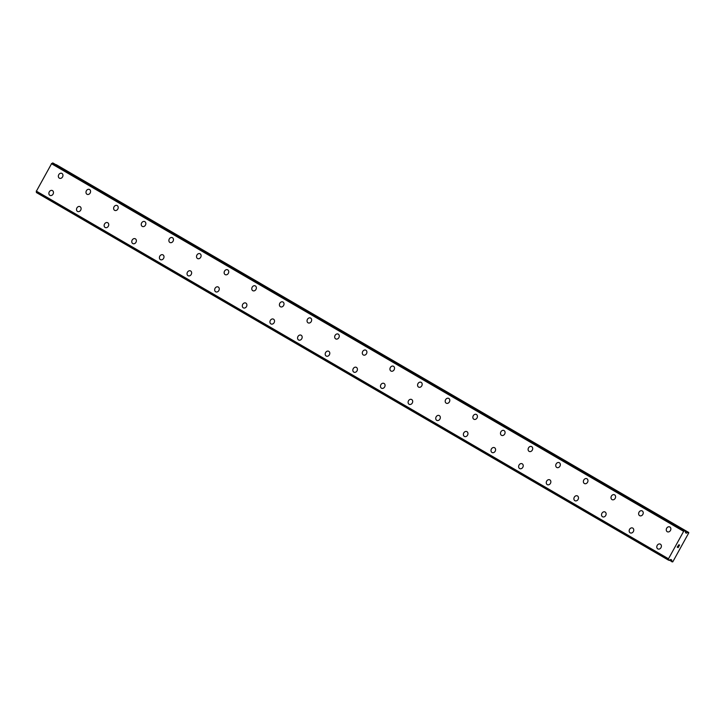 <?xml version="1.0" encoding="UTF-8"?>
<svg xmlns="http://www.w3.org/2000/svg" width="725" height="725" viewBox="0 0 725 725"><rect width="100%" height="100%" fill="white"/><g stroke="black" fill="none" stroke-linecap="round" stroke-linejoin="round"><path stroke-width="1.09" d="M59.45 178.232A2.701 2.193 116.4 0 1 59.35 178.169A2.701 2.193 116.4 0 1 58.716 174.77A2.701 2.193 116.4 0 1 61.852 173.393A2.701 2.193 116.4 0 1 61.951 173.447A2.701 2.193 116.4 0 1 62.586 176.855A2.701 2.193 116.4 0 1 59.45 178.223A2.701 2.193 116.4 0 1 59.341 178.169A2.701 2.193 116.4 0 1 58.716 174.77A2.701 2.193 116.4 0 1 61.842 173.393M87.082 194.3A2.701 2.193 116.4 0 1 86.982 194.246A2.701 2.193 116.4 0 1 86.347 190.838A2.701 2.193 116.4 0 1 89.483 189.47A2.701 2.193 116.4 0 1 89.583 189.524A2.701 2.193 116.4 0 1 90.217 192.922A2.701 2.193 116.4 0 1 87.082 194.3A2.701 2.193 116.4 0 1 86.982 194.246A2.701 2.193 116.4 0 1 86.347 190.838A2.701 2.193 116.4 0 1 89.483 189.461M114.713 210.368A2.701 2.193 116.4 0 1 114.613 210.313A2.701 2.193 116.4 0 1 113.979 206.915A2.701 2.193 116.4 0 1 117.115 205.538A2.701 2.193 116.4 0 1 117.214 205.592A2.701 2.193 116.4 0 1 117.849 208.99A2.701 2.193 116.4 0 1 114.713 210.368A2.701 2.193 116.4 0 1 114.613 210.313A2.701 2.193 116.4 0 1 113.979 206.915A2.701 2.193 116.4 0 1 117.115 205.538M142.354 226.445A2.701 2.193 116.4 0 1 142.245 226.381A2.701 2.193 116.4 0 1 141.611 222.983A2.701 2.193 116.4 0 1 144.746 221.605A2.701 2.193 116.4 0 1 144.846 221.66A2.701 2.193 116.4 0 1 145.48 225.067A2.701 2.193 116.4 0 1 142.345 226.436A2.701 2.193 116.4 0 1 142.245 226.381A2.701 2.193 116.4 0 1 141.611 222.983A2.701 2.193 116.4 0 1 144.746 221.605M169.985 242.513A2.701 2.193 116.4 0 1 169.877 242.458A2.701 2.193 116.4 0 1 169.251 239.051A2.701 2.193 116.4 0 1 172.378 237.682A2.701 2.193 116.4 0 1 172.477 237.737A2.701 2.193 116.4 0 1 173.112 241.135A2.701 2.193 116.4 0 1 169.976 242.513A2.701 2.193 116.4 0 1 169.877 242.458A2.701 2.193 116.4 0 1 169.242 239.051A2.701 2.193 116.4 0 1 172.378 237.673M197.617 258.58A2.701 2.193 116.4 0 1 197.508 258.526A2.701 2.193 116.4 0 1 196.883 255.127A2.701 2.193 116.4 0 1 200.009 253.75A2.701 2.193 116.4 0 1 200.118 253.804A2.701 2.193 116.4 0 1 200.743 257.203A2.701 2.193 116.4 0 1 197.617 258.58A2.701 2.193 116.4 0 1 197.508 258.526A2.701 2.193 116.4 0 1 196.874 255.127A2.701 2.193 116.4 0 1 200.009 253.75M225.248 274.648A2.701 2.193 116.4 0 1 225.14 274.594A2.701 2.193 116.4 0 1 224.514 271.195A2.701 2.193 116.4 0 1 227.641 269.818A2.701 2.193 116.4 0 1 227.75 269.872A2.701 2.193 116.4 0 1 228.375 273.271A2.701 2.193 116.4 0 1 225.248 274.648A2.701 2.193 116.4 0 1 225.14 274.594A2.701 2.193 116.4 0 1 224.505 271.195A2.701 2.193 116.4 0 1 227.641 269.818M252.88 290.725A2.701 2.193 116.4 0 1 252.78 290.671A2.701 2.193 116.4 0 1 252.146 287.263A2.701 2.193 116.4 0 1 255.282 285.886A2.701 2.193 116.4 0 1 255.381 285.949A2.701 2.193 116.4 0 1 256.007 289.347A2.701 2.193 116.4 0 1 252.88 290.725A2.701 2.193 116.4 0 1 252.771 290.662A2.701 2.193 116.4 0 1 252.146 287.263A2.701 2.193 116.4 0 1 255.273 285.886M280.512 306.793A2.701 2.193 116.4 0 1 280.403 306.738A2.701 2.193 116.4 0 1 279.778 303.331A2.701 2.193 116.4 0 1 282.904 301.962A2.701 2.193 116.4 0 1 283.013 302.017A2.701 2.193 116.4 0 1 283.647 305.415A2.701 2.193 116.4 0 1 280.512 306.793A2.701 2.193 116.4 0 1 280.412 306.738A2.701 2.193 116.4 0 1 279.778 303.34A2.701 2.193 116.4 0 1 282.913 301.962M308.143 322.861A2.701 2.193 116.4 0 1 308.043 322.806A2.701 2.193 116.4 0 1 307.409 319.408A2.701 2.193 116.4 0 1 310.545 318.03A2.701 2.193 116.4 0 1 310.644 318.085A2.701 2.193 116.4 0 1 311.279 321.483A2.701 2.193 116.4 0 1 308.143 322.861A2.701 2.193 116.4 0 1 308.043 322.806A2.701 2.193 116.4 0 1 307.409 319.408A2.701 2.193 116.4 0 1 310.545 318.03M335.775 338.938A2.701 2.193 116.4 0 1 335.675 338.874A2.701 2.193 116.4 0 1 335.041 335.476A2.701 2.193 116.4 0 1 338.176 334.098A2.701 2.193 116.4 0 1 338.276 334.153A2.701 2.193 116.4 0 1 338.91 337.56A2.701 2.193 116.4 0 1 335.775 338.938A2.701 2.193 116.4 0 1 335.675 338.874A2.701 2.193 116.4 0 1 335.041 335.476A2.701 2.193 116.4 0 1 338.176 334.098M363.415 355.005A2.701 2.193 116.4 0 1 363.307 354.951A2.701 2.193 116.4 0 1 362.672 351.543A2.701 2.193 116.4 0 1 365.808 350.175A2.701 2.193 116.4 0 1 365.907 350.229A2.701 2.193 116.4 0 1 366.542 353.628A2.701 2.193 116.4 0 1 363.406 355.005A2.701 2.193 116.4 0 1 363.307 354.951A2.701 2.193 116.4 0 1 362.672 351.543A2.701 2.193 116.4 0 1 365.808 350.175M391.047 371.073A2.701 2.193 116.4 0 1 390.938 371.019A2.701 2.193 116.4 0 1 390.313 367.62A2.701 2.193 116.4 0 1 393.439 366.243A2.701 2.193 116.4 0 1 393.539 366.297A2.701 2.193 116.4 0 1 394.173 369.696A2.701 2.193 116.4 0 1 391.038 371.073A2.701 2.193 116.4 0 1 390.938 371.019A2.701 2.193 116.4 0 1 390.304 367.62A2.701 2.193 116.4 0 1 393.439 366.243M418.678 387.15A2.701 2.193 116.4 0 1 418.57 387.087A2.701 2.193 116.4 0 1 417.944 383.688A2.701 2.193 116.4 0 1 421.071 382.311A2.701 2.193 116.4 0 1 421.18 382.365A2.701 2.193 116.4 0 1 421.805 385.772A2.701 2.193 116.4 0 1 418.678 387.141A2.701 2.193 116.4 0 1 418.57 387.087A2.701 2.193 116.4 0 1 417.935 383.688A2.701 2.193 116.4 0 1 421.071 382.311M446.31 403.218A2.701 2.193 116.4 0 1 446.201 403.163A2.701 2.193 116.4 0 1 445.576 399.756A2.701 2.193 116.4 0 1 448.702 398.388A2.701 2.193 116.4 0 1 448.811 398.442A2.701 2.193 116.4 0 1 449.437 401.84A2.701 2.193 116.4 0 1 446.31 403.218A2.701 2.193 116.4 0 1 446.201 403.163A2.701 2.193 116.4 0 1 445.567 399.756A2.701 2.193 116.4 0 1 448.702 398.378M473.942 419.286A2.701 2.193 116.4 0 1 473.842 419.231A2.701 2.193 116.4 0 1 473.207 415.833A2.701 2.193 116.4 0 1 476.343 414.455A2.701 2.193 116.4 0 1 476.443 414.51A2.701 2.193 116.4 0 1 477.068 417.908A2.701 2.193 116.4 0 1 473.942 419.286A2.701 2.193 116.4 0 1 473.833 419.231A2.701 2.193 116.4 0 1 473.207 415.833A2.701 2.193 116.4 0 1 476.334 414.455M501.573 435.362A2.701 2.193 116.4 0 1 501.473 435.299A2.701 2.193 116.4 0 1 500.839 431.901A2.701 2.193 116.4 0 1 503.975 430.523A2.701 2.193 116.4 0 1 504.074 430.577A2.701 2.193 116.4 0 1 504.709 433.985A2.701 2.193 116.4 0 1 501.573 435.353A2.701 2.193 116.4 0 1 501.464 435.299A2.701 2.193 116.4 0 1 500.839 431.901A2.701 2.193 116.4 0 1 503.966 430.523M529.205 451.43A2.701 2.193 116.4 0 1 529.105 451.376A2.701 2.193 116.4 0 1 528.471 447.968A2.701 2.193 116.4 0 1 531.606 446.591A2.701 2.193 116.4 0 1 531.706 446.654A2.701 2.193 116.4 0 1 532.34 450.053A2.701 2.193 116.4 0 1 529.205 451.43A2.701 2.193 116.4 0 1 529.105 451.367A2.701 2.193 116.4 0 1 528.471 447.968A2.701 2.193 116.4 0 1 531.606 446.591M556.836 467.498A2.701 2.193 116.4 0 1 556.737 467.444A2.701 2.193 116.4 0 1 556.102 464.045A2.701 2.193 116.4 0 1 559.238 462.668A2.701 2.193 116.4 0 1 559.338 462.722A2.701 2.193 116.4 0 1 559.972 466.121A2.701 2.193 116.4 0 1 556.836 467.498A2.701 2.193 116.4 0 1 556.737 467.444A2.701 2.193 116.4 0 1 556.102 464.036A2.701 2.193 116.4 0 1 559.238 462.668M584.477 483.566A2.701 2.193 116.4 0 1 584.368 483.512A2.701 2.193 116.4 0 1 583.734 480.113A2.701 2.193 116.4 0 1 586.869 478.736A2.701 2.193 116.4 0 1 586.969 478.79A2.701 2.193 116.4 0 1 587.603 482.188A2.701 2.193 116.4 0 1 584.468 483.566A2.701 2.193 116.4 0 1 584.368 483.512A2.701 2.193 116.4 0 1 583.734 480.113A2.701 2.193 116.4 0 1 586.869 478.736M612.108 499.643A2.701 2.193 116.4 0 1 612 499.588A2.701 2.193 116.4 0 1 611.374 496.181A2.701 2.193 116.4 0 1 614.501 494.803A2.701 2.193 116.4 0 1 614.601 494.858A2.701 2.193 116.4 0 1 615.235 498.265A2.701 2.193 116.4 0 1 612.099 499.643A2.701 2.193 116.4 0 1 612 499.579A2.701 2.193 116.4 0 1 611.365 496.181A2.701 2.193 116.4 0 1 614.501 494.803M639.74 515.711A2.701 2.193 116.4 0 1 639.631 515.656A2.701 2.193 116.4 0 1 639.006 512.258A2.701 2.193 116.4 0 1 642.132 510.88A2.701 2.193 116.4 0 1 642.241 510.935A2.701 2.193 116.4 0 1 642.867 514.333A2.701 2.193 116.4 0 1 639.74 515.711A2.701 2.193 116.4 0 1 639.631 515.656A2.701 2.193 116.4 0 1 638.997 512.249A2.701 2.193 116.4 0 1 642.132 510.88M667.372 531.778A2.701 2.193 116.4 0 1 667.263 531.724A2.701 2.193 116.4 0 1 666.638 528.326A2.701 2.193 116.4 0 1 669.764 526.948A2.701 2.193 116.4 0 1 669.873 527.002A2.701 2.193 116.4 0 1 670.498 530.401A2.701 2.193 116.4 0 1 667.372 531.778A2.701 2.193 116.4 0 1 667.263 531.724A2.701 2.193 116.4 0 1 666.628 528.326A2.701 2.193 116.4 0 1 669.764 526.948M49.971 195.397A2.701 2.193 116.4 0 1 49.871 195.333A2.701 2.193 116.4 0 1 49.237 191.935A2.701 2.193 116.4 0 1 52.372 190.557A2.701 2.193 116.4 0 1 52.472 190.621A2.701 2.193 116.4 0 1 53.106 194.019A2.701 2.193 116.4 0 1 49.971 195.397A2.701 2.193 116.4 0 1 49.871 195.342A2.701 2.193 116.4 0 1 49.237 191.935A2.701 2.193 116.4 0 1 52.372 190.566M77.611 211.464A2.701 2.193 116.4 0 1 77.502 211.41A2.701 2.193 116.4 0 1 76.868 208.012A2.701 2.193 116.4 0 1 80.004 206.634A2.701 2.193 116.4 0 1 80.103 206.688A2.701 2.193 116.4 0 1 80.738 210.087A2.701 2.193 116.4 0 1 77.602 211.464A2.701 2.193 116.4 0 1 77.502 211.41A2.701 2.193 116.4 0 1 76.868 208.012A2.701 2.193 116.4 0 1 80.004 206.634M105.243 227.532A2.701 2.193 116.4 0 1 105.134 227.478A2.701 2.193 116.4 0 1 104.509 224.079A2.701 2.193 116.4 0 1 107.635 222.702A2.701 2.193 116.4 0 1 107.744 222.756A2.701 2.193 116.4 0 1 108.369 226.155A2.701 2.193 116.4 0 1 105.243 227.532A2.701 2.193 116.4 0 1 105.134 227.478A2.701 2.193 116.4 0 1 104.5 224.079A2.701 2.193 116.4 0 1 107.635 222.702M132.874 243.609A2.701 2.193 116.4 0 1 132.766 243.555A2.701 2.193 116.4 0 1 132.14 240.147A2.701 2.193 116.4 0 1 135.267 238.77A2.701 2.193 116.4 0 1 135.376 238.824A2.701 2.193 116.4 0 1 136.001 242.232A2.701 2.193 116.4 0 1 132.874 243.609A2.701 2.193 116.4 0 1 132.766 243.546A2.701 2.193 116.4 0 1 132.131 240.147A2.701 2.193 116.4 0 1 135.267 238.77M160.506 259.677A2.701 2.193 116.4 0 1 160.406 259.623A2.701 2.193 116.4 0 1 159.772 256.224A2.701 2.193 116.4 0 1 162.907 254.847A2.701 2.193 116.4 0 1 163.007 254.901A2.701 2.193 116.4 0 1 163.632 258.299A2.701 2.193 116.4 0 1 160.506 259.677A2.701 2.193 116.4 0 1 160.397 259.623A2.701 2.193 116.4 0 1 159.772 256.215A2.701 2.193 116.4 0 1 162.898 254.847M188.137 275.745A2.701 2.193 116.4 0 1 188.038 275.69A2.701 2.193 116.4 0 1 187.403 272.292A2.701 2.193 116.4 0 1 190.539 270.914A2.701 2.193 116.4 0 1 190.639 270.969A2.701 2.193 116.4 0 1 191.273 274.367A2.701 2.193 116.4 0 1 188.137 275.745A2.701 2.193 116.4 0 1 188.029 275.69A2.701 2.193 116.4 0 1 187.403 272.292A2.701 2.193 116.4 0 1 190.53 270.914M215.769 291.822A2.701 2.193 116.4 0 1 215.669 291.758A2.701 2.193 116.4 0 1 215.035 288.36A2.701 2.193 116.4 0 1 218.171 286.982A2.701 2.193 116.4 0 1 218.27 287.037A2.701 2.193 116.4 0 1 218.905 290.444A2.701 2.193 116.4 0 1 215.769 291.822A2.701 2.193 116.4 0 1 215.66 291.758A2.701 2.193 116.4 0 1 215.035 288.36A2.701 2.193 116.4 0 1 218.162 286.982M243.401 307.889A2.701 2.193 116.4 0 1 243.301 307.835A2.701 2.193 116.4 0 1 242.667 304.428A2.701 2.193 116.4 0 1 245.802 303.059A2.701 2.193 116.4 0 1 245.902 303.113A2.701 2.193 116.4 0 1 246.536 306.512A2.701 2.193 116.4 0 1 243.401 307.889A2.701 2.193 116.4 0 1 243.301 307.835A2.701 2.193 116.4 0 1 242.667 304.428A2.701 2.193 116.4 0 1 245.802 303.05M271.041 323.957A2.701 2.193 116.4 0 1 270.933 323.903A2.701 2.193 116.4 0 1 270.298 320.504A2.701 2.193 116.4 0 1 273.434 319.127A2.701 2.193 116.4 0 1 273.533 319.181A2.701 2.193 116.4 0 1 274.168 322.58A2.701 2.193 116.4 0 1 271.032 323.957A2.701 2.193 116.4 0 1 270.933 323.903A2.701 2.193 116.4 0 1 270.298 320.504A2.701 2.193 116.4 0 1 273.434 319.127M298.673 340.034A2.701 2.193 116.4 0 1 298.564 339.971A2.701 2.193 116.4 0 1 297.93 336.572A2.701 2.193 116.4 0 1 301.065 335.195A2.701 2.193 116.4 0 1 301.165 335.249A2.701 2.193 116.4 0 1 301.799 338.657A2.701 2.193 116.4 0 1 298.664 340.025A2.701 2.193 116.4 0 1 298.564 339.971A2.701 2.193 116.4 0 1 297.93 336.572A2.701 2.193 116.4 0 1 301.065 335.195M326.304 356.102A2.701 2.193 116.4 0 1 326.196 356.048A2.701 2.193 116.4 0 1 325.57 352.64A2.701 2.193 116.4 0 1 328.697 351.272A2.701 2.193 116.4 0 1 328.806 351.326A2.701 2.193 116.4 0 1 329.431 354.724A2.701 2.193 116.4 0 1 326.304 356.102A2.701 2.193 116.4 0 1 326.196 356.048A2.701 2.193 116.4 0 1 325.561 352.64A2.701 2.193 116.4 0 1 328.697 351.263M353.936 372.17A2.701 2.193 116.4 0 1 353.827 372.115A2.701 2.193 116.4 0 1 353.202 368.717A2.701 2.193 116.4 0 1 356.328 367.339A2.701 2.193 116.4 0 1 356.437 367.394A2.701 2.193 116.4 0 1 357.062 370.792A2.701 2.193 116.4 0 1 353.936 372.17A2.701 2.193 116.4 0 1 353.827 372.115A2.701 2.193 116.4 0 1 353.193 368.717A2.701 2.193 116.4 0 1 356.328 367.339M381.567 388.237A2.701 2.193 116.4 0 1 381.468 388.183A2.701 2.193 116.4 0 1 380.833 384.785A2.701 2.193 116.4 0 1 383.969 383.407A2.701 2.193 116.4 0 1 384.069 383.462A2.701 2.193 116.4 0 1 384.694 386.869A2.701 2.193 116.4 0 1 381.567 388.237A2.701 2.193 116.4 0 1 381.459 388.183A2.701 2.193 116.4 0 1 380.833 384.785A2.701 2.193 116.4 0 1 383.96 383.407M409.199 404.314A2.701 2.193 116.4 0 1 409.09 404.251A2.701 2.193 116.4 0 1 408.465 400.853A2.701 2.193 116.4 0 1 411.592 399.475A2.701 2.193 116.4 0 1 411.7 399.538A2.701 2.193 116.4 0 1 412.335 402.937A2.701 2.193 116.4 0 1 409.199 404.314A2.701 2.193 116.4 0 1 409.099 404.26A2.701 2.193 116.4 0 1 408.465 400.853A2.701 2.193 116.4 0 1 411.601 399.475M436.831 420.382A2.701 2.193 116.4 0 1 436.731 420.328A2.701 2.193 116.4 0 1 436.097 416.929A2.701 2.193 116.4 0 1 439.232 415.552A2.701 2.193 116.4 0 1 439.332 415.606A2.701 2.193 116.4 0 1 439.966 419.005A2.701 2.193 116.4 0 1 436.831 420.382A2.701 2.193 116.4 0 1 436.722 420.328A2.701 2.193 116.4 0 1 436.097 416.92A2.701 2.193 116.4 0 1 439.223 415.552M464.462 436.45A2.701 2.193 116.4 0 1 464.362 436.396A2.701 2.193 116.4 0 1 463.728 432.997A2.701 2.193 116.4 0 1 466.864 431.62A2.701 2.193 116.4 0 1 466.963 431.674A2.701 2.193 116.4 0 1 467.598 435.072A2.701 2.193 116.4 0 1 464.462 436.45A2.701 2.193 116.4 0 1 464.362 436.396A2.701 2.193 116.4 0 1 463.728 432.997A2.701 2.193 116.4 0 1 466.864 431.62M492.103 452.527A2.701 2.193 116.4 0 1 491.994 452.463A2.701 2.193 116.4 0 1 491.36 449.065A2.701 2.193 116.4 0 1 494.495 447.688A2.701 2.193 116.4 0 1 494.595 447.742A2.701 2.193 116.4 0 1 495.229 451.149A2.701 2.193 116.4 0 1 492.094 452.527A2.701 2.193 116.4 0 1 491.994 452.463A2.701 2.193 116.4 0 1 491.36 449.065A2.701 2.193 116.4 0 1 494.495 447.688M519.734 468.595A2.701 2.193 116.4 0 1 519.626 468.54A2.701 2.193 116.4 0 1 518.991 465.142A2.701 2.193 116.4 0 1 522.127 463.764A2.701 2.193 116.4 0 1 522.227 463.819A2.701 2.193 116.4 0 1 522.861 467.217A2.701 2.193 116.4 0 1 519.725 468.595A2.701 2.193 116.4 0 1 519.626 468.54A2.701 2.193 116.4 0 1 518.991 465.133A2.701 2.193 116.4 0 1 522.127 463.764M547.366 484.662A2.701 2.193 116.4 0 1 547.257 484.608A2.701 2.193 116.4 0 1 546.632 481.21A2.701 2.193 116.4 0 1 549.758 479.832A2.701 2.193 116.4 0 1 549.867 479.887A2.701 2.193 116.4 0 1 550.493 483.285A2.701 2.193 116.4 0 1 547.366 484.662A2.701 2.193 116.4 0 1 547.257 484.608A2.701 2.193 116.4 0 1 546.623 481.21A2.701 2.193 116.4 0 1 549.758 479.832M574.998 500.739A2.701 2.193 116.4 0 1 574.889 500.676A2.701 2.193 116.4 0 1 574.263 497.278A2.701 2.193 116.4 0 1 577.39 495.9A2.701 2.193 116.4 0 1 577.499 495.954A2.701 2.193 116.4 0 1 578.124 499.362A2.701 2.193 116.4 0 1 574.998 500.73A2.701 2.193 116.4 0 1 574.889 500.676A2.701 2.193 116.4 0 1 574.254 497.278A2.701 2.193 116.4 0 1 577.39 495.9M602.629 516.807A2.701 2.193 116.4 0 1 602.529 516.753A2.701 2.193 116.4 0 1 601.895 513.345A2.701 2.193 116.4 0 1 605.031 511.977A2.701 2.193 116.4 0 1 605.13 512.031A2.701 2.193 116.4 0 1 605.756 515.43A2.701 2.193 116.4 0 1 602.629 516.807A2.701 2.193 116.4 0 1 602.52 516.753A2.701 2.193 116.4 0 1 601.895 513.345A2.701 2.193 116.4 0 1 605.022 511.968M630.261 532.875A2.701 2.193 116.4 0 1 630.161 532.821A2.701 2.193 116.4 0 1 629.527 529.422A2.701 2.193 116.4 0 1 632.662 528.045A2.701 2.193 116.4 0 1 632.762 528.099A2.701 2.193 116.4 0 1 633.396 531.498A2.701 2.193 116.4 0 1 630.261 532.875A2.701 2.193 116.4 0 1 630.152 532.821A2.701 2.193 116.4 0 1 629.527 529.422A2.701 2.193 116.4 0 1 632.653 528.045M657.892 548.952A2.701 2.193 116.4 0 1 657.793 548.888A2.701 2.193 116.4 0 1 657.158 545.49A2.701 2.193 116.4 0 1 660.294 544.112A2.701 2.193 116.4 0 1 660.393 544.167A2.701 2.193 116.4 0 1 661.028 547.574A2.701 2.193 116.4 0 1 657.892 548.943A2.701 2.193 116.4 0 1 657.783 548.888A2.701 2.193 116.4 0 1 657.158 545.49A2.701 2.193 116.4 0 1 660.285 544.112M677.331 547.067L677.784 546.242L677.331 547.067M678.156 547.475L678.609 546.65L678.156 547.611L677.204 547.139L677.784 546.242M677.204 547.139L678.156 547.611L678.673 546.686M678.256 545.662L678.863 544.783M678.972 545.218L679.035 545.88L678.963 545.218M679.035 545.88L679.515 545.01L679.026 545.88M679.515 545.01L678.972 546.143L678.799 544.892L678.274 545.445L678.845 545.001M678.972 546.143L679.579 545.037M671.767 560.117L670.969 559.482L670.154 559.8A1.16 0.671 -59.8 0 0 669.193 560.38L668.45 560.008A1.16 0.671 -59.8 0 0 668.377 558.993L683.766 531.117A1.16 0.671 -59.8 0 0 684.69 530.591L685.433 530.963A1.16 0.671 -59.8 0 0 685.478 532.032L686.294 533.165L688.333 532.277L688.75 532.92L672.782 561.848L671.966 561.875L671.767 560.117L670.688 559.492M53.324 163.216L685.415 530.827L52.59 162.971A1.16 0.671 -59.8 0 1 51.674 163.506L36.286 191.382A1.16 0.671 -59.8 0 1 36.35 192.397L668.459 560.135L36.368 192.524M688.732 532.476L55.879 164.702M683.766 531.117L51.674 163.506M683.485 531.262L51.393 163.651M668.35 558.694L36.25 191.074M668.377 558.993L36.286 191.382M688.333 532.277L56.233 164.657M687.952 532.322L685.442 530.863M686.666 533.111L685.506 532.431M686.294 533.165L685.551 532.73M684.808 530.528L52.717 162.917M684.69 530.591L52.59 162.971M683.711 531.135L51.611 163.515M668.359 558.939L36.259 191.328M668.45 560.008L36.35 192.397M671.812 561.567L669.383 560.144"/></g></svg>
